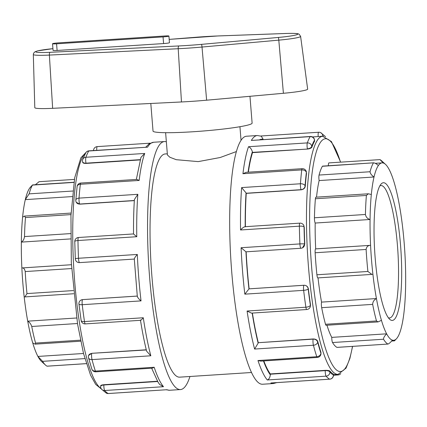<?xml version="1.0" encoding="UTF-8"?>
<svg xmlns="http://www.w3.org/2000/svg" width="427" height="427" viewBox="0 0 427 427"><rect width="100%" height="100%" fill="white"/><g stroke="black" fill="none" stroke-linecap="round" stroke-linejoin="round"><path stroke-width="0.64" d="M52.927 48.657L37.619 50.872L34.987 51.779L33.562 53.274L33.322 54.496L34.795 107.673A27.776 2.22 -4.6 0 0 52.644 108.325L181.47 101.962A52.628 4.206 -4.6 0 0 206.625 100.196L283.405 93.289A27.776 2.22 -4.6 0 0 307.653 89.115L300.608 36.38A24.985 1.996 -4.6 0 1 278.799 40.138A2.653 0.31 -95.1 0 0 278.271 37.453L201.491 44.36A47.189 3.768 175.4 0 1 178.94 45.945L50.114 52.307A22.332 1.783 175.4 0 1 35.809 51.656A22.332 1.783 175.4 0 1 52.932 48.667M168.916 36.044L169.45 42.695A4.969 0.395 175.4 0 1 163.584 43.559L57.111 50.466A4.969 0.395 175.4 0 1 53.071 50.402L52.532 43.746A4.969 0.395 -4.6 0 0 56.577 43.81L163.045 36.903A4.969 0.395 -4.6 0 0 168.916 36.044A4.969 0.395 -4.6 0 0 164.875 35.975L58.403 42.881A4.969 0.395 -4.6 0 0 52.532 43.746M150.806 103.478L153.026 131.068A49.703 3.971 -4.6 0 0 198.144 131.404A49.703 3.971 -4.6 0 0 251.268 123.926A49.703 3.971 -4.6 0 0 252.117 123.099L249.96 96.294M368.325 193.794L315.9 197.194A3.982 0.758 86.3 0 0 315.404 198.752L366.393 195.443L368.325 193.794L371.325 194.509A88.901 16.899 -93.7 0 1 374.025 177.002C371.559 175.283 370.236 173.533 370.044 171.75L319.06 175.054A92.883 17.656 -93.7 0 1 322.385 166.284L373.71 162.804L322.582 166.119A3.982 0.758 86.3 0 0 322.385 166.284M366.393 195.443A92.883 17.656 86.3 0 0 365.432 214.471L314.443 217.781A92.883 17.656 -93.7 0 1 315.404 198.752M370.022 245.37L315.686 248.893A3.982 0.758 86.3 0 0 315.644 248.888A3.982 0.758 86.3 0 0 315.137 252.757L366.12 249.453C366.537 246.726 368.021 245.349 370.577 245.333A88.901 16.899 -93.7 0 1 370.065 219.489C367.498 218.805 365.955 217.135 365.432 214.471M315.686 248.888A88.901 16.899 -93.7 0 1 315.179 223.049L370.065 219.489A88.901 16.899 -93.7 0 1 371.325 194.509M370.044 171.75A92.883 17.656 86.3 0 1 373.374 162.975C374.351 162.671 376.027 163.509 378.391 165.489A88.901 16.899 -93.7 0 0 374.025 177.002L319.14 180.562A3.982 0.758 -93.7 0 1 319.06 175.054M72.755 191.029L29.132 193.858L25.31 199.622A88.901 16.899 86.3 0 0 22.61 217.124L24.536 216.094L25.476 217.551L70.989 214.6M30.856 186.722A88.901 16.899 86.3 0 0 29.676 188.104A88.901 16.899 86.3 0 0 25.31 199.622L72.179 196.58M29.132 193.858A92.883 17.656 -93.7 0 1 32.457 185.083L73.914 182.398M315.644 248.888L370.577 245.333A88.901 16.899 -93.7 0 0 372.899 274.235L371.88 274.401L367.893 271.471L316.909 274.774A92.883 17.656 -93.7 0 1 315.137 252.757M366.12 249.453A92.883 17.656 86.3 0 0 367.893 271.471M315.179 223.049A3.982 0.758 -93.7 0 1 314.443 217.781M70.599 233.596L24.515 236.579C24.093 239.307 23.037 241.148 21.35 242.109A88.901 16.899 86.3 0 0 21.862 267.948L71.421 264.729L22.231 267.926M73.337 290.573L26.981 293.579L24.889 296.904L24.184 296.856A88.901 16.899 86.3 0 1 21.862 267.948C23.565 267.692 24.681 268.893 25.209 271.561L71.635 268.551M22.61 217.124A88.901 16.899 86.3 0 0 21.35 242.109L70.62 238.912M24.515 236.579A92.883 17.656 -93.7 0 1 25.476 217.551M321.542 302.108A3.982 0.758 86.3 0 0 321.68 307.68L372.664 304.376C372.766 301.814 374.02 299.871 376.427 298.548L321.542 302.108A88.901 16.899 -93.7 0 1 318.024 277.897M372.664 304.376A92.883 17.656 86.3 0 0 376.491 320.971L325.507 324.274A92.883 17.656 -93.7 0 1 321.68 307.68M378.391 165.489A88.901 16.899 -93.7 0 1 382.106 162.874A88.901 16.899 -93.7 0 1 383.27 163.007A88.901 16.899 -93.7 0 1 385.48 164.342A88.901 16.899 -93.7 0 1 389.072 169.354A88.901 16.899 -93.7 0 1 394.265 182.841A88.901 16.899 -93.7 0 1 399.288 204.629A88.901 16.899 -93.7 0 1 402.816 228.936A88.901 16.899 -93.7 0 1 405.138 257.839A88.901 16.899 -93.7 0 1 405.65 283.683A88.901 16.899 -93.7 0 1 404.39 308.668A88.901 16.899 -93.7 0 1 401.69 326.169A88.901 16.899 -93.7 0 1 397.323 337.688A88.901 16.899 -93.7 0 1 393.609 340.303A88.901 16.899 -93.7 0 1 392.445 340.17A88.901 16.899 -93.7 0 1 386.643 333.823L331.758 337.383A3.982 0.758 86.3 0 0 332.537 342.534L383.521 339.23C383.451 337.805 384.492 336.006 386.643 333.823A88.901 16.899 -93.7 0 1 381.45 320.33L378.055 321.915L376.491 320.971M381.45 320.33A88.901 16.899 -93.7 0 1 376.427 298.548A88.901 16.899 -93.7 0 1 372.899 274.235M371.88 274.401L317.853 277.908A3.982 0.758 -93.7 0 1 316.909 274.774M24.184 296.856A88.901 16.899 86.3 0 0 27.712 321.163C29.559 322.214 30.909 323.986 31.747 326.484L77.479 323.517M80.479 340.164L35.574 343.078L35.169 344.151L32.735 342.95A88.901 16.899 86.3 0 1 27.712 321.163L76.636 317.992M26.981 293.579A92.883 17.656 -93.7 0 1 25.209 271.561M383.521 339.23A92.883 17.656 86.3 0 0 387.94 344.061L336.956 347.37A92.883 17.656 -93.7 0 1 332.537 342.534M392.445 340.17C390.427 342.491 388.922 343.788 387.94 344.061L337.042 347.391A3.982 0.758 -93.7 0 1 336.956 347.37M378.055 321.915L326.084 325.283A3.982 0.758 -93.7 0 1 325.507 324.274M32.735 342.95A88.901 16.899 86.3 0 0 37.928 356.438L42.604 361.338L84.866 358.6M86.345 363.623L47.029 366.174A92.883 17.656 -93.7 0 1 45.529 365.101L41.52 361.45A88.901 16.899 86.3 0 1 37.928 356.438L83.505 353.481M35.574 343.078A92.883 17.656 -93.7 0 1 31.747 326.484M391.655 341.045L394.489 340.858L396.144 339.07M45.529 365.101A92.883 17.656 -93.7 0 1 42.604 361.338M385.48 164.342L381.471 160.685A92.883 17.656 86.3 0 0 379.971 159.618L383.27 163.007M39.06 181.726L35.345 184.747M316.53 197.157A88.901 16.899 -93.7 0 1 319.14 180.562M331.758 337.383A88.901 16.899 -93.7 0 1 326.965 325.23M29.676 188.104L32.511 184.928L73.935 182.244M328.358 165.745A3.982 0.758 -93.7 0 1 328.902 162.906L379.971 159.618M236.366 151.564L220.172 157.515L198.219 161.614L176.292 159.698L169.866 157.253L167.421 154.99L165.623 132.69M382.341 183.034A68.998 13.114 86.3 0 0 380.943 184.202A68.998 13.114 86.3 0 0 374.767 252.437A68.998 13.114 86.3 0 0 389.702 319.3A68.998 13.114 86.3 0 0 401.177 254.641A68.998 13.114 86.3 0 0 382.341 183.034M379.795 185.921A66.345 12.613 -93.7 0 1 379.955 185.836A66.345 12.613 -93.7 0 1 380.964 185.553A66.345 12.613 -93.7 0 1 397.66 248.242A66.345 12.613 -93.7 0 1 390.561 317.672A66.345 12.613 -93.7 0 1 389.552 317.96A66.345 12.613 -93.7 0 1 388.346 317.741M333.306 373.956A119.293 22.679 -93.7 0 1 329.954 371.127C329.244 370.545 327.674 370.289 325.241 370.358L270.334 373.924L270.328 374.201A3.982 0.758 86.3 0 0 270.323 374.847C269.949 377.639 268.935 379.347 267.281 379.966L326.089 376.155A3.982 0.758 -93.7 0 1 325.235 370.641A3.982 1.671 1.4 0 1 329.927 372.045A120.281 22.866 -93.7 0 0 333.386 374.954A3.982 0.32 -4.6 0 0 333.455 374.89L333.306 373.956L333.386 374.954A3.982 3.886 115.9 0 1 329.665 379.165L270.857 382.976A124.262 23.624 86.3 0 0 273.435 383.531L262.605 384.236A124.262 23.624 -93.7 0 1 231.338 266.811A124.262 23.624 -93.7 0 1 244.628 136.768A124.262 23.624 -93.7 0 1 246.518 136.229L257.353 135.53A124.262 23.624 86.3 0 0 255.458 136.064A124.262 23.624 86.3 0 0 251.343 140.451L310.151 136.64A3.982 0.758 -93.7 0 1 310.344 136.48L251.343 140.451M189.951 376.491A124.262 23.624 -93.7 0 1 180.482 389.557A124.262 23.624 -93.7 0 1 149.215 272.138A124.262 23.624 -93.7 0 1 162.506 142.095A124.262 23.624 -93.7 0 1 164.395 141.556A124.262 23.624 -93.7 0 1 166.359 141.849M325.422 136.576L325.422 136.576A3.982 3.784 140 0 1 325.507 136.683A3.982 3.982 0 0 0 325.422 136.576L320.656 132.642A3.982 3.982 0 0 0 318.659 132.253L318.659 132.253A3.982 0.758 -93.7 0 1 318.739 132.269M322.839 136.266L322.817 135.967A3.982 3.886 -64.1 0 0 320.656 132.642M314.566 140.131A3.982 0.32 175.4 0 1 314.502 140.2L314.582 141.198L314.566 140.131A3.982 3.982 0 0 0 310.344 136.48M318.179 136.565A3.982 0.758 -93.7 0 1 318.659 132.253L260.764 136.005M257.353 135.53L261.303 136.213L263.235 139.469A3.982 0.758 86.3 0 0 263.235 139.533M323.356 136.261A120.281 22.866 -93.7 0 0 322.817 135.967A3.982 0.32 175.4 0 1 319.919 136.453M252.48 152.375L307.44 149.066C309.853 148.788 311.347 148.126 311.923 147.085L311.763 146.264A3.982 2.22 168.8 0 1 307.387 148.815A3.982 0.758 -93.7 0 1 307.323 142.901A124.262 23.624 86.3 0 1 310.151 136.64A3.982 3.768 30.7 0 1 314.502 140.2A120.281 22.866 -93.7 0 0 311.763 146.264A3.982 3.576 -160.4 0 0 307.323 142.901L248.514 146.717C250.281 147.454 251.567 149.146 252.378 151.788A3.982 0.758 86.3 0 0 252.48 152.375L252.533 152.626A119.293 22.679 86.3 0 0 248.359 172.172M311.923 147.085A119.293 22.679 -93.7 0 1 314.582 141.198M88.939 150.838A3.982 0.758 86.3 0 0 88.747 150.998L147.555 147.182L88.939 150.838A3.982 3.982 0 0 0 85.774 152.781A3.982 3.768 30.7 0 1 88.747 150.998A124.262 23.624 -93.7 0 0 85.918 157.259A3.982 3.576 -160.4 0 0 82.71 159.543L82.71 159.543A3.982 3.982 0 0 0 82.555 161.646A3.982 2.22 168.8 0 0 85.987 163.173L140.259 159.655M97.335 146.626A3.982 0.758 86.3 0 0 97.255 146.61A3.982 0.758 86.3 0 0 96.742 150.331M306.372 171.878A3.982 2.22 168.8 0 1 306.367 172.401L306.372 171.878A3.982 3.982 0 0 0 302.215 168.681L246.155 172.316L242.942 173.72L301.75 169.903A3.982 2.738 6.9 0 1 306.367 172.401A120.281 22.866 -93.7 0 0 305.086 185.814A3.982 2.306 -175.8 0 0 300.427 183.765L241.618 187.581L246.053 192.903A3.982 0.758 86.3 0 0 246.192 193.244L246.251 193.372A119.293 22.679 86.3 0 0 245.402 226.673M305.289 186.236L305.086 185.814A3.982 3.533 154.4 0 1 301.099 189.679L301.158 189.807C303.554 189.439 304.926 188.248 305.289 186.236A119.293 22.679 -93.7 0 1 306.533 173.223M82.721 161.95C82.582 162.965 83.687 163.456 86.035 163.424L140.184 159.917M139.154 180.45L136.864 179.404L80.81 183.039A3.982 0.758 86.3 0 0 80.345 184.261L139.154 180.45A124.262 23.624 -93.7 0 1 144.726 153.448L85.918 157.259A3.982 0.758 86.3 0 0 85.987 163.173L86.035 163.424M136.341 179.441L140.958 157.376L144.726 153.448M80.81 183.039A3.982 3.982 0 0 0 77.116 186.535A3.982 2.738 6.9 0 1 80.345 184.261A124.262 23.624 -93.7 0 0 79.022 198.123A3.982 2.306 -175.8 0 0 75.814 200.135A3.982 3.982 0 0 0 76.193 202.147A3.982 3.533 154.4 0 0 79.694 204.042L134.34 200.498M303.891 225.686L303.752 225.392A3.982 3.533 154.4 0 1 304.061 226.86L303.816 225.536M245.21 226.833C244.159 226.678 242.611 227.73 240.561 229.977L299.37 226.166A3.982 0.977 -0.9 0 1 304.061 226.86A120.281 22.866 -93.7 0 0 304.579 244.03A3.982 0.422 177.5 0 0 299.903 243.908L241.095 247.719L245.963 251.807A3.982 0.758 86.3 0 0 246.032 251.818A3.982 0.758 86.3 0 0 246.091 251.802M246.192 193.244L301.099 189.679A3.982 0.758 -93.7 0 1 300.427 183.765A124.262 23.624 86.3 0 1 301.75 169.903A3.982 0.758 -93.7 0 1 302.215 168.681M302.519 247.815L304.766 243.94A119.293 22.679 -93.7 0 1 304.264 227.276M76.273 202.297L79.758 204.17L134.334 200.626M136.773 236.713A124.262 23.624 -93.7 0 1 137.83 194.312L134.404 199.532C133.715 210.191 133.432 221.656 133.539 233.937L78.504 237.497A3.982 3.982 0 0 0 74.778 241.533A3.982 0.977 -0.9 0 1 77.965 240.524L136.773 236.713L133.619 234.065M137.83 194.312L79.022 198.123A3.982 0.758 86.3 0 0 79.694 204.042L79.758 204.17M134.372 259.045C134.329 258.276 135.306 256.744 137.307 254.449L78.499 258.266A3.982 0.422 177.5 0 0 75.301 258.821A3.982 3.982 0 0 0 79.534 262.616A3.982 0.758 86.3 0 0 79.598 262.6M304.035 285.252L303.981 285.279A3.982 3.896 63 0 1 308.198 288.983L308.379 288.887C307.888 286.554 306.442 285.343 304.035 285.252L249.069 288.839A3.982 0.758 86.3 0 0 248.952 288.962L244.831 294.155L303.64 290.344A3.982 0.758 -93.7 0 1 303.981 285.279L249.069 288.839M304.766 243.94L304.579 244.03A3.982 3.896 63 0 1 300.998 248.242A3.982 0.758 -93.7 0 1 300.939 248.258A3.982 0.758 -93.7 0 1 299.903 243.908A124.262 23.624 86.3 0 1 299.37 226.166A3.982 0.758 -93.7 0 1 299.903 223.14L244.858 226.71M246.032 251.818L300.939 248.258A3.982 3.982 0 0 0 302.487 247.831L302.551 247.799M303.64 290.344A3.982 1.046 -6.7 0 0 308.198 288.983A120.281 22.866 -93.7 0 0 310.376 305.31A3.982 1.58 171.5 0 1 305.887 307.21L247.084 311.027L251.471 313.119L306.73 309.532A3.982 0.758 -93.7 0 1 305.887 307.21A124.262 23.624 86.3 0 1 303.64 290.344M310.408 306.154L310.493 304.729A119.293 22.679 -93.7 0 1 308.379 288.887M137.275 296.092L82.63 299.61L81.087 300.048A3.982 3.896 63 0 1 82.576 299.637A3.982 0.758 86.3 0 0 82.235 304.702L141.043 300.891C138.7 298.948 137.473 297.384 137.361 296.199M78.504 237.497A3.982 0.758 86.3 0 0 77.965 240.524A124.262 23.624 -93.7 0 0 78.499 258.266A3.982 0.758 86.3 0 0 79.534 262.616L134.302 259.066M81.087 300.048A3.982 3.982 0 0 0 78.942 304.061A3.982 1.046 -6.7 0 0 82.235 304.702A124.262 23.624 -93.7 0 0 84.487 321.568A3.982 1.58 171.5 0 1 81.135 320.512A3.982 3.982 0 0 0 85.331 323.896L140.595 320.309M313.162 338.958L313.124 339.134A3.982 3.213 11.7 0 1 317.667 342.123L317.784 341.541C317.128 339.855 315.585 338.995 313.162 338.958L258.218 342.7A3.982 0.758 86.3 0 0 258.143 343.143L254.609 349.056L313.418 345.246A3.982 0.758 -93.7 0 1 313.124 339.134L258.218 342.7M310.493 304.729L310.376 305.31A3.982 3.213 11.7 0 1 310.376 306.367L310.466 305.924M313.418 345.246A3.982 2.786 -14.7 0 0 317.667 342.123A120.281 22.866 -93.7 0 0 320.917 353.23A3.982 3.154 161.7 0 1 316.781 356.721L257.972 360.532L260.742 361.125L317.277 357.458A3.982 0.758 -93.7 0 1 316.781 356.721A124.262 23.624 86.3 0 1 313.418 345.246M320.944 352.318L320.917 353.23A3.982 1.671 1.4 0 1 320.997 353.583L320.944 352.318A119.293 22.679 -93.7 0 1 317.784 341.541M146.312 349.953L91.757 353.316L88.554 355.488L88.464 355.931A3.982 3.213 11.7 0 1 91.72 353.497A3.982 0.758 86.3 0 0 92.018 359.603L150.822 355.787L146.621 351.197C144.331 342 142.287 331.672 140.483 320.218M140.531 319.946C140.574 320.608 141.492 319.882 143.291 317.757L84.487 321.568A3.982 0.758 86.3 0 0 85.331 323.896M88.464 355.931A3.982 3.982 0 0 0 88.512 357.741A3.982 2.786 -14.7 0 0 92.018 359.603A124.262 23.624 -93.7 0 0 95.381 371.079A3.982 3.154 161.7 0 1 91.837 369.093A3.982 3.982 0 0 0 95.872 371.816L152.407 368.149L154.184 367.263L95.381 371.079A3.982 0.758 86.3 0 0 95.872 371.816M329.831 379.149A3.982 0.758 -93.7 0 1 329.745 379.181A3.982 0.758 -93.7 0 1 329.665 379.165A124.262 23.624 86.3 0 1 326.089 376.155A3.982 3.784 -40 0 0 329.927 372.045L329.954 371.127M100.665 385.784L100.644 386.558A3.982 1.671 1.4 0 1 103.83 384.999A3.982 0.758 86.3 0 0 104.684 390.513L163.493 386.702L159.618 384.439L158.075 382.208L151.644 368.197M157.643 381.508L103.83 384.999L103.841 384.722C101.509 384.957 100.478 385.378 100.751 385.992M100.644 386.558A3.982 3.982 0 0 0 101.578 389.216L101.578 389.216A3.982 3.784 -40 0 0 104.684 390.513A124.262 23.624 -93.7 0 0 108.261 393.523A3.982 3.886 115.9 0 1 106.344 393.15L106.344 393.15A3.982 3.982 0 0 0 108.341 393.539L108.341 393.539A3.982 0.758 86.3 0 0 108.421 393.513M82.63 299.61L137.27 296.066M91.757 353.316L146.269 349.782M103.841 384.722L157.483 381.242M307.44 149.066L252.533 152.626M301.158 189.807L246.251 193.372M246.149 251.813A119.293 22.679 86.3 0 0 249.128 288.812M252.384 313.06A119.293 22.679 86.3 0 0 258.255 342.518M263.817 360.922A119.293 22.679 86.3 0 0 270.334 373.924M333.471 375.248L338.061 374.954A3.982 0.758 -93.7 0 1 337.629 374.388M270.857 382.976L271.839 382.912M108.261 393.523A3.982 0.758 86.3 0 0 108.341 393.539L167.069 389.707L108.261 393.523M166.407 389.75L166.738 389.755M251.524 372.499L179.676 377.158A111.837 21.259 -93.7 0 1 151.537 271.476A111.837 21.259 -93.7 0 1 163.498 154.441A111.837 21.259 -93.7 0 1 165.201 153.955L167.325 153.821M218.24 35.953A2.653 1.27 87.9 0 0 218.122 35.943L169.183 39.385L196.014 37.256A47.189 3.768 175.4 0 1 218.01 35.959L286.09 33.477A22.332 1.783 175.4 0 1 297.389 34.475A22.332 1.783 175.4 0 1 278.271 37.453M33.322 54.496A24.985 1.996 -4.6 0 0 49.377 55.078A2.653 0.955 -92.8 0 1 50.114 52.307M52.644 108.325L49.377 55.078L178.203 48.721A2.653 0.955 -92.8 0 1 178.94 45.945M181.47 101.962L178.203 48.721A49.836 3.982 -4.6 0 0 202.019 47.045A2.653 0.31 -95.1 0 0 201.491 44.36M206.625 100.196L202.019 47.045L278.799 40.138L283.405 93.289M300.608 36.38L299.194 34.283C298.11 34.112 300.08 33.092 286.202 33.461A2.653 1.27 87.9 0 0 286.09 33.477M286.202 33.461L218.122 35.943A2.653 1.27 87.9 0 0 218.01 35.959M57.111 50.466L56.577 43.81M163.584 43.559L163.045 36.903M257.972 360.532A124.262 23.624 86.3 0 0 267.281 379.966M247.084 311.027A124.262 23.624 86.3 0 0 254.609 349.056M241.095 247.719A124.262 23.624 86.3 0 0 244.831 294.155M241.618 187.581A124.262 23.624 86.3 0 0 240.561 229.977M248.514 146.717A124.262 23.624 86.3 0 0 242.942 173.72M147.555 147.182A124.262 23.624 -93.7 0 1 151.67 142.794A124.262 23.624 -93.7 0 1 153.565 142.26L149.071 143.862L145.778 147.155M141.043 300.891A124.262 23.624 -93.7 0 1 137.307 254.449M150.822 355.787A124.262 23.624 -93.7 0 1 143.291 317.757M163.493 386.702A124.262 23.624 -93.7 0 1 154.184 367.263M180.482 389.557L169.647 390.262A124.262 23.624 -93.7 0 1 167.069 389.707M259.68 139.768A120.281 22.866 -93.7 0 1 263.235 139.469M248.082 172.193A120.281 22.866 -93.7 0 1 252.378 151.788M245.205 226.689A120.281 22.866 -93.7 0 1 246.053 192.903M248.952 288.962A120.281 22.866 -93.7 0 1 245.963 251.807M258.143 343.143A120.281 22.866 -93.7 0 1 252.176 313.071M325.241 370.358L325.235 370.641L270.328 374.201M270.323 374.847A120.281 22.866 -93.7 0 1 263.47 360.948M101.135 388.57A119.293 22.679 -93.7 0 1 74.026 272.367A119.293 22.679 -93.7 0 1 85.688 152.919M340.645 162.143L331.421 141.55L322.652 136.272A119.293 22.679 86.3 0 0 320.837 136.789A119.293 22.679 86.3 0 0 308.075 261.628A119.293 22.679 86.3 0 0 338.093 374.356L346.019 368.143L349.884 358.461L352.595 346.382M352.467 346.388A116.64 22.172 -93.7 0 1 315.067 298.526A116.64 22.172 -93.7 0 1 323.645 139.255A116.64 22.172 -93.7 0 1 340.522 162.153M71.058 213.073L24.536 216.089M24.889 296.909L73.647 293.744M35.169 344.151L80.692 341.2M47.087 366.195L86.355 363.649M392.253 340.388L393.609 340.303M38.948 181.71L74.405 179.409M375.258 163.317L382.106 162.874M239.942 126.712L241.036 140.312M164.395 141.556L153.565 142.26M93.529 150.539A3.982 3.982 0 0 1 97.255 146.61L150.245 143.173M85.774 152.781L82.71 159.543M82.689 162.329L82.555 161.646M77.116 186.535L75.814 200.135M303.752 225.392A3.982 3.982 0 0 0 299.903 223.14M76.337 202.441L76.193 202.147M74.778 241.533L75.301 258.821M134.291 258.906L137.313 296.471M78.942 304.061L81.135 320.512M306.73 309.532A3.982 3.982 0 0 0 310.376 306.367M88.512 357.741L91.837 369.093M317.277 357.458A3.982 3.982 0 0 0 320.997 353.583M101.578 389.216L106.344 393.15M271.353 382.966L329.745 379.181A3.982 3.982 0 0 0 333.455 374.89M273.435 383.531L276.755 382.619M338.061 374.954A3.982 3.982 0 0 0 340.767 373.636M169.647 390.262L166.236 389.787M101.493 389.109L95.685 384.38L90.604 375.274L83.521 353.545L77.543 323.901L71.325 262.877L70.951 215.518L74.698 177.776L80.884 157.814L86.233 152.156M322.652 136.272L312.463 136.934M338.093 374.356L333.439 374.66"/></g></svg>
